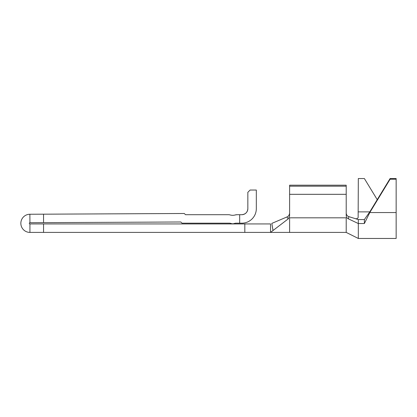 <?xml version="1.0" encoding="UTF-8"?>
<svg xmlns="http://www.w3.org/2000/svg" width="417" height="417" viewBox="0 0 417 417"><rect width="100%" height="100%" fill="white"/><g stroke="black" fill="none" stroke-linecap="round" stroke-linejoin="round"><path stroke-width="0.63" d="M390.098 178.539L390.098 179.211L396.15 179.211L396.15 178.539L390.098 178.539L369.785 211.883L364.369 219.561L358.318 219.561L348.857 216.647L348.346 218.826C347.069 218.216 346.36 217.153 346.209 215.646L346.209 185.195L289.612 185.195L289.612 186.19L346.209 186.19M396.15 179.211L396.15 238.461L358.318 238.461L358.318 223.538L348.346 218.826M29.93 214.249L184.288 213.494L185.508 214.703L228.474 214.703A6.052 6.052 0 0 1 230.168 214.948A9.08 9.08 0 0 0 235.256 214.948L236.95 214.703L235.256 214.948A6.052 6.052 0 0 1 236.95 214.703L241.792 214.703A6.052 6.052 0 0 0 247.844 208.651L247.844 192.31L250.117 190.037L256.319 190.037L256.319 208.651A14.527 14.527 0 0 1 241.792 223.178L236.241 223.178A6.052 6.052 0 0 0 234.224 223.522A4.54 4.54 0 0 1 231.2 223.522A6.052 6.052 0 0 0 229.183 223.178L182.026 223.178L180.816 221.985L29.93 222.725A0.605 0.605 0 0 0 29.326 223.33A0.605 0.605 0 0 0 29.93 223.934L29.93 232.41A9.08 9.08 0 0 1 20.85 223.33A9.08 9.08 0 0 1 29.883 214.249L29.93 222.725M239.676 223.178L239.676 214.703L236.95 214.703M43.55 232.41L244.821 232.41L244.821 223.934L43.55 223.934L43.55 232.41L29.93 232.41M244.821 232.41L270.544 232.41L273.01 230.523L271.9 223.934M288.21 218.894L286.938 216.97C288.486 216.308 289.377 215.026 289.612 213.113C289.382 215.021 288.491 216.303 286.938 216.97L271.837 223.387L273.01 230.523L288.21 218.894L289.612 216.199L289.612 186.19M346.209 232.41L346.209 217.82L289.612 217.82L289.612 232.41L346.209 232.41L358.318 238.461M289.612 194.317L346.209 194.317M273.01 230.523L270.544 232.41L270.544 223.934L244.821 223.934M43.55 223.934L29.93 223.934M43.55 214.182L43.55 222.657M256.319 200.629L256.319 208.651M247.844 208.651C247.526 212.279 245.509 214.296 241.792 214.703M377.234 199.654L364.369 178.539L358.318 178.539L358.146 217.606C357.52 218.654 356.53 218.982 355.169 218.586M346.209 213.233C346.428 214.995 347.309 216.131 348.857 216.647M364.369 219.561L364.369 223.538L358.318 223.538L358.318 219.561M358.318 211.883L369.785 211.883L369.785 212.555L390.098 179.211M396.15 212.555L369.785 212.555L364.369 223.538M289.612 232.41L270.544 232.41"/></g></svg>
